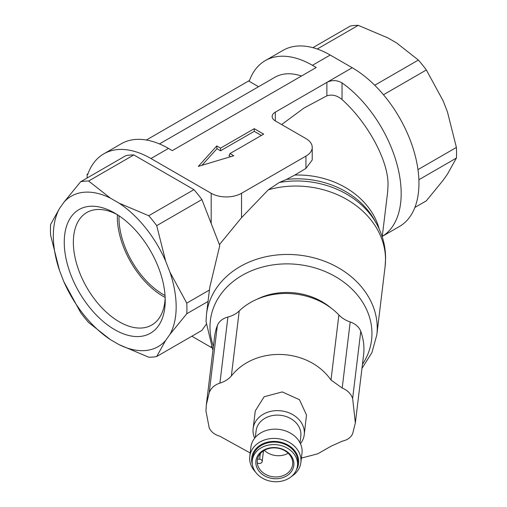 <?xml version="1.0" encoding="UTF-8"?>
<svg xmlns="http://www.w3.org/2000/svg" width="507" height="507" viewBox="0 0 507 507"><rect width="100%" height="100%" fill="white"/><g stroke="black" fill="none" stroke-linecap="round" stroke-linejoin="round"><path stroke-width="0.76" d="M268.292 189.814A85.784 69.871 -173.1 0 1 385.516 259.622A85.784 69.871 -173.1 0 1 385.105 266.479L385.605 258.24C385.529 245.946 382.462 234.361 376.39 223.473A83.718 68.185 -173.1 0 0 279.281 182.488L268.292 189.814L241.522 217.687L219.398 244.647M165.048 295.492A62.621 36.155 60 0 1 163.267 294.51A62.621 36.155 60 0 1 119.025 215.779M165.174 297.824A64.966 37.505 60 0 1 151.77 325.025A64.966 37.505 60 0 1 119.291 321.812A64.966 37.505 60 0 1 76.855 264.565A64.966 37.505 60 0 1 86.811 212.509A64.966 37.505 60 0 1 117.073 214.505M117.37 214.695A64.966 37.505 -120 0 0 163.267 296.418A64.966 37.505 -120 0 0 165.162 297.463M114.74 329.689A71.398 41.219 60 0 1 64.256 242.245A71.398 41.219 60 0 1 114.74 213.098L114.74 213.098A71.398 41.219 60 0 1 165.225 300.543A71.398 41.219 60 0 1 114.74 329.689M165.643 261.099L169.959 272.215A86.855 50.149 60 0 1 169.959 334.328L165.643 340.47A86.855 50.149 60 0 1 119.056 344.627L110.431 339.646A86.855 50.149 60 0 1 63.844 281.689L59.528 270.573A86.855 50.149 60 0 1 59.528 208.459L63.844 202.318A86.855 50.149 60 0 1 110.431 198.161L119.056 203.142A86.855 50.149 60 0 1 165.643 261.099L156.714 225.647L201.906 199.555L219.759 245.565L209.752 287.38L206.495 314.258A85.784 69.871 6.9 0 1 295.866 254.787A85.784 69.871 6.9 0 1 377.233 328.029A85.784 69.871 6.9 0 1 376.821 334.893M382.265 236.408L399.402 226.515A94.365 54.483 -120 0 0 413.87 150.896A94.365 54.483 -120 0 0 352.226 67.748L326.869 82.381C331.927 79.878 336.984 80.043 342.035 82.882L342.035 99.549C368.342 123.125 389.142 162.24 387.988 185.968L387.633 192.121L382.215 236.82M250.3 453.036L219.905 436.254C214.651 434.67 211.089 431.894 209.214 427.933L205.95 410.974L206.324 404.878L209.214 392.659L217.345 325.532A75.061 61.138 -173.1 0 0 214.537 337.035L206.324 404.878M254.685 438.149A25.737 20.964 6.9 0 1 253.012 430.62A25.737 20.964 6.9 0 1 253.139 428.567L255.281 410.892L264.147 396.747L282.234 391.917L299.491 399.719L306.501 415.03L304.238 434.752A25.737 20.964 6.9 0 1 300.442 443.695M253.139 428.567A25.737 20.964 6.9 0 1 279.946 410.721A25.737 20.964 6.9 0 1 304.358 432.693A25.737 20.964 6.9 0 1 304.238 434.752M255.306 437.402L256.111 430.804A22.517 18.341 6.9 0 1 279.566 415.195A22.517 18.341 6.9 0 1 300.93 434.417A22.517 18.341 6.9 0 1 300.816 436.216L300.017 442.82M255.446 471.954A25.737 20.964 6.9 0 1 249.647 458.417A25.737 20.964 6.9 0 1 249.774 456.357L250.895 447.092A25.737 20.964 6.9 0 1 277.703 429.252A25.737 20.964 6.9 0 1 302.115 451.224A25.737 20.964 6.9 0 1 301.995 453.283L300.873 462.542A25.737 20.964 6.9 0 1 291.639 476.333M249.774 456.357A25.737 20.964 6.9 0 1 276.581 438.511A25.737 20.964 6.9 0 1 300.993 460.489A25.737 20.964 6.9 0 1 300.873 462.542M252.366 464.513A23.588 19.215 6.9 0 1 251.637 459.735A23.588 19.215 6.9 0 1 275.174 441.426A23.588 19.215 6.9 0 1 298.705 461.636A23.588 19.215 6.9 0 1 296.405 469.85M297.438 465.889L297.742 463.417A22.733 18.518 -173.1 0 0 297.85 461.598A22.733 18.518 -173.1 0 0 276.29 442.193A22.733 18.518 -173.1 0 0 252.606 457.954L252.302 460.426A22.733 18.518 6.9 0 1 275.985 444.664A22.733 18.518 6.9 0 1 297.552 464.07A22.733 18.518 6.9 0 1 297.438 465.889A22.733 18.518 6.9 0 1 273.761 481.65A22.733 18.518 6.9 0 1 252.194 462.238A22.733 18.518 6.9 0 1 252.302 460.426M255.832 462.39A19.089 15.546 -173.1 0 0 274.87 478.741A19.089 15.546 -173.1 0 0 293.914 463.924A19.089 15.546 -173.1 0 0 274.87 447.573A19.089 15.546 -173.1 0 0 255.832 462.39M257.207 461.7A17.802 14.5 -173.1 0 0 274.091 476.897A17.802 14.5 -173.1 0 0 292.634 464.558A17.802 14.5 -173.1 0 0 292.723 463.132A17.802 14.5 -173.1 0 0 275.833 447.935A17.802 14.5 -173.1 0 0 257.29 460.274A17.802 14.5 -173.1 0 0 257.207 461.7M264.324 450.349A17.802 14.5 -173.1 0 0 288.172 453.239M257.322 460.026A17.802 14.5 -173.1 0 0 257.264 461.205A17.802 14.5 -173.1 0 0 257.455 463.316L259.622 463.398A2.573 2.098 6.9 0 0 262.176 461.611L263.475 450.869M414.884 207.452L426.349 200.829L443.156 180.245L447.472 174.11L456.401 158.07L418.877 179.738M374.73 85.252L418.376 60.054L396.569 42.918L387.944 37.936L358.259 25.35L317.255 49.021M417.971 169.63L456.401 147.442L447.472 111.99L443.156 100.874L426.349 69.972L383.457 94.739M456.401 147.442A96.507 55.719 60 0 1 456.401 158.07M312.863 47.671L350.286 26.06A96.507 55.719 60 0 1 358.259 25.35M418.376 60.054A96.507 55.719 60 0 1 426.349 69.972M169.959 334.328L186.766 313.744L208.047 301.456M206.115 324.423L201.906 330.412L156.714 356.503L165.643 340.47M186.766 313.744A96.507 55.719 -120 0 0 186.766 303.116L169.959 272.215M209.429 290.029L186.766 303.116M156.714 225.647A96.507 55.719 -120 0 0 148.741 215.728L119.056 203.142M110.431 198.161L88.624 181.024L133.823 154.933L193.934 189.637L148.741 215.728M88.624 181.024A96.507 55.719 -120 0 0 80.651 181.734L63.844 202.318M59.528 208.459L50.599 224.493A96.507 55.719 -120 0 0 50.599 235.128L59.528 270.573M133.823 154.933A96.507 55.719 60 0 0 125.85 155.643L80.651 181.734M63.844 281.689L80.651 312.591A96.507 55.719 -120 0 0 88.624 322.509L110.431 339.646M119.056 344.627L148.741 357.213A96.507 55.719 -120 0 0 156.714 356.503M330.215 55.035A94.365 54.483 -120 0 0 283.033 50.364L265.256 60.625A94.365 54.483 60 0 1 312.439 65.302L330.215 55.035L352.226 67.748M193.934 189.637A96.507 55.719 60 0 1 201.906 199.555M281.639 124.564L304.08 107.978L326.869 95.836L326.869 82.381L275.307 112.155A10.723 6.192 0 0 0 272.164 116.528A10.723 6.192 0 0 0 275.307 120.907L305.943 138.595A21.446 12.383 180 0 1 312.223 147.347A21.446 12.383 180 0 1 305.943 156.105L241.522 193.294A21.446 12.383 180 0 1 211.191 193.294L150.966 158.526A94.365 54.483 -120 0 0 103.783 153.849A94.365 54.483 -120 0 0 87.711 174.535L87.141 174.212L87.141 177.989M191.842 336.223L211.191 347.39A21.446 12.383 0 0 0 211.66 347.65M312.439 65.302L316.254 67.501L172.279 150.623L168.463 148.424A94.365 54.483 -120 0 0 121.281 143.747L103.783 153.849M263.678 134.121L254.241 128.67L220.545 148.126L216.768 145.946L198.3 166.416L233.752 155.75L229.982 153.57L263.678 134.121M342.035 82.882A94.365 54.483 60 0 1 397.298 165.459A94.365 54.483 60 0 1 382.265 236.395M249.476 80.486L146.377 140.014M88.003 173.711L87.141 174.212M258.551 86.716L249.184 81.31A94.365 54.483 60 0 1 265.256 60.625M279.281 182.488L286.525 179.421L294.77 175.073L305.943 168.413L312.223 159.971L312.223 147.347M254.241 128.67L254.241 131.338L220.545 150.794L220.545 148.126M261.371 135.451L254.241 131.338M229.982 153.57L229.006 155.674L230.723 156.663M216.768 145.946L216.945 148.716L201.97 165.314M220.545 150.794L216.945 148.716M342.035 99.549C337.13 95.443 332.072 94.201 326.869 95.836M159.458 143.925L274.876 77.292A75.118 43.368 60 0 1 301.507 76.012M350.204 321.964L342.193 388.058C347.39 390.156 350.869 393.622 352.638 398.451L355.356 422.927L363.57 355.09A75.061 61.138 -173.1 0 0 360.769 331.318A17.156 13.974 -173.1 0 0 350.204 321.964A25.737 20.964 6.9 0 1 338.879 314.955A64.338 52.405 -173.1 0 0 239.234 310.93A25.737 20.964 6.9 0 1 227.909 317.027A17.156 13.974 -173.1 0 0 217.345 325.532M352.638 398.451L360.769 331.318M355.356 422.927L352.638 433.719C350.888 437.522 347.409 440.013 342.193 441.191L330.995 446.249L317.769 453.797L301.412 458.094M209.214 392.659C211.064 387.994 214.632 384.819 219.905 383.121L227.909 317.027M239.234 310.93L231.35 375.991C228.296 379.388 224.481 381.765 219.905 383.121M231.35 375.991C255.211 345.679 308.357 347.65 330.995 380.016L338.879 314.955M342.193 388.058L330.995 380.016M260.294 453.632L259.622 459.196L257.493 459.114M259.622 459.196A2.573 2.098 6.9 0 1 262.176 461.611M213.422 346.243A81.19 66.132 6.9 0 1 209.98 326.977A81.19 66.132 6.9 0 1 290.967 263.957A81.19 66.132 6.9 0 1 371.961 333.517A81.19 66.132 6.9 0 1 362.454 364.292M257.112 299.206A59.224 48.235 6.9 0 1 331.255 308.186M211.191 223.486L211.191 193.294M211.191 347.39L211.191 346.573M150.966 158.526L168.463 148.424M241.522 217.687L241.522 193.294M305.943 168.413L305.943 156.105M275.307 112.155L275.307 120.907M376.39 223.473L374.388 219.892A80.905 65.897 -173.1 0 0 286.525 179.421M294.77 175.073A79.352 64.63 6.9 0 1 379.217 229.063M206.495 314.258L206.051 321.634L212.927 350.356M361.96 368.405L371.916 352.593L376.821 334.886L385.105 266.479"/></g></svg>
